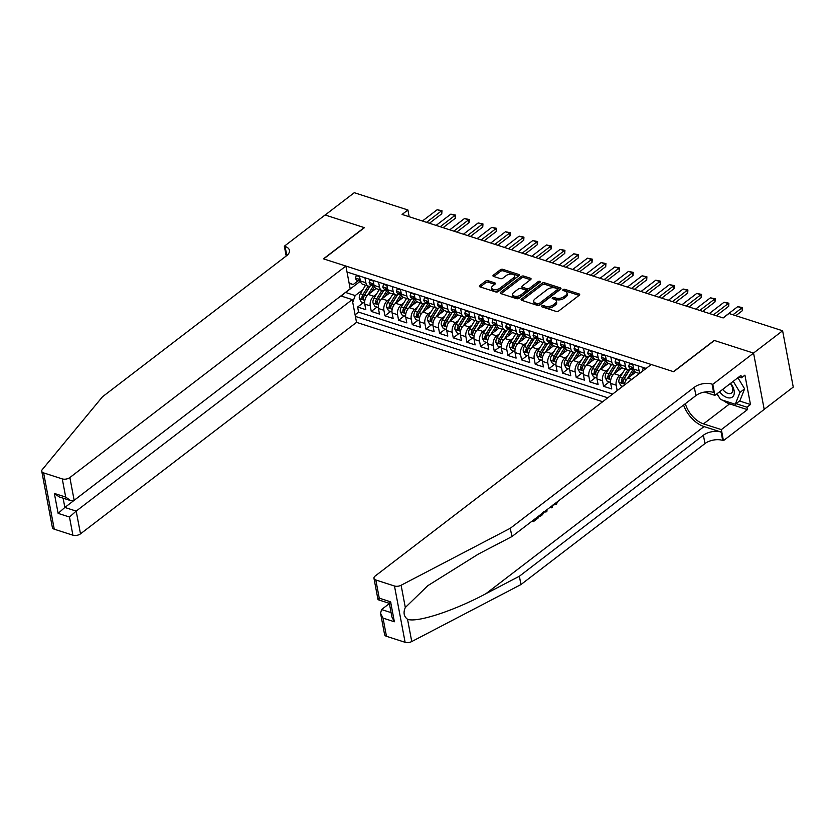 <?xml version="1.0" encoding="UTF-8"?>
<svg xmlns="http://www.w3.org/2000/svg" width="835" height="835" viewBox="0 0 835 835"><rect width="100%" height="100%" fill="white"/><g stroke="black" fill="none" stroke-linecap="round" stroke-linejoin="round"><path stroke-width="1.25" d="M541.821 305.934A1.252 0.658 -10.7 0 0 541.539 306.466A1.252 0.658 -10.7 0 0 541.967 306.852L556.214 311.445A1.785 0.939 -10.7 0 0 558.698 310.996L579.271 295.235A1.785 0.939 -10.7 0 0 579.688 294.473A1.785 0.939 -10.7 0 0 579.072 293.92L564.825 289.327A1.252 0.658 -10.7 0 0 563.082 289.641A1.252 0.658 -10.7 0 0 562.8 290.173A1.252 0.658 -10.7 0 0 563.228 290.559L565.065 291.154A5.709 2.996 -10.7 0 1 567.028 292.897A5.709 2.996 -10.7 0 1 565.702 295.339L563.99 296.655A5.709 2.996 -10.7 0 1 556.037 298.074L554.19 297.479A1.252 0.658 -10.7 0 0 552.457 297.782A1.252 0.658 -10.7 0 0 552.165 298.325A1.252 0.658 -10.7 0 0 552.593 298.7L554.44 299.295A5.709 2.996 -10.7 0 1 556.392 301.038A5.709 2.996 -10.7 0 1 555.066 303.481L553.354 304.796A5.709 2.996 -10.7 0 1 545.412 306.215L543.564 305.62A1.252 0.658 -10.7 0 0 541.821 305.934M488.026 280.685A1.785 0.939 -10.7 0 0 485.542 281.134L479.77 285.56A1.785 0.939 -10.7 0 0 479.363 286.321A1.785 0.939 -10.7 0 0 479.968 286.864L495.792 291.968A1.785 0.939 -10.7 0 0 498.276 291.519L518.859 275.759A1.785 0.939 -10.7 0 0 519.266 274.986A1.785 0.939 -10.7 0 0 518.66 274.444L502.837 269.34A1.785 0.939 -10.7 0 0 500.353 269.788L493.381 275.132A1.785 0.939 -10.7 0 0 492.963 275.894A1.785 0.939 -10.7 0 0 493.579 276.437L500.342 278.619A1.785 0.939 -10.7 0 0 502.827 278.18L506.292 275.529A4.77 2.505 -10.7 0 1 511.291 274.078A4.77 2.505 -10.7 0 1 514.569 275.8A4.77 2.505 -10.7 0 1 513.462 277.846L499.914 288.221A4.77 2.505 -10.7 0 1 494.925 289.672A4.77 2.505 -10.7 0 1 491.638 287.95A4.77 2.505 -10.7 0 1 492.744 285.914L494.998 284.182A1.785 0.939 -10.7 0 0 495.416 283.42A1.785 0.939 -10.7 0 0 494.8 282.867L488.026 280.685L488.318 282.209A1.785 0.939 -10.7 0 0 485.834 282.658L480.229 286.948M364.446 227.663L325.17 215.002L354.28 192.697L407.908 209.982L402.084 214.449L723.162 317.958L728.986 313.49L782.614 330.775L753.494 353.09L714.217 340.43L673.448 371.658L323.688 258.902L364.446 227.663M521.478 299.003A1.785 0.939 -10.7 0 0 521.071 299.765A1.785 0.939 -10.7 0 0 521.677 300.308L537.5 305.412A1.785 0.939 -10.7 0 0 539.984 304.963L560.567 289.202A1.785 0.939 -10.7 0 0 560.974 288.44A1.785 0.939 -10.7 0 0 560.368 287.887L544.545 282.794A1.785 0.939 -10.7 0 0 542.061 283.232L521.478 299.003L521.729 300.329M516.646 298.69L500.823 293.586A1.785 0.939 -10.7 0 1 500.217 293.043A1.785 0.939 -10.7 0 1 500.624 292.281L521.207 276.51A1.785 0.939 -10.7 0 1 523.691 276.072L530.465 278.253A1.785 0.939 -10.7 0 1 531.07 278.796A1.785 0.939 -10.7 0 1 530.663 279.558L522.313 285.956A1.785 0.939 -10.7 0 0 521.896 286.718A1.785 0.939 -10.7 0 0 522.512 287.261L527 288.712A1.785 0.939 -10.7 0 0 529.484 288.263L538.178 281.614A1.252 0.658 -10.7 0 1 539.483 281.228A1.252 0.658 -10.7 0 1 540.339 281.677A1.252 0.658 -10.7 0 1 540.057 282.22L519.13 298.241A1.785 0.939 -10.7 0 1 516.646 298.69M363.298 302.677L357.62 307.03L365.824 309.67L364.77 304.117L370.239 305.881A7.275 4.467 -72.1 0 1 373.746 296.227L376.481 294.129M376.961 307.082L371.283 311.434L379.487 314.075L378.432 308.522L383.902 310.286A7.275 4.467 -72.1 0 1 387.409 300.631L390.143 298.533M390.623 311.486L384.945 315.839L393.149 318.479L392.095 312.927L397.564 314.691A7.275 4.467 -72.1 0 1 401.071 305.036L403.806 302.938M404.286 315.891L398.608 320.243L406.812 322.884L405.758 317.331L411.227 319.095A7.275 4.467 -72.1 0 1 414.734 309.441L417.469 307.343M417.949 320.296L412.271 324.648L420.475 327.289L419.42 321.736L424.89 323.5A7.275 4.467 -72.1 0 1 428.397 313.845L431.131 311.747M431.611 324.7L425.933 329.053L434.137 331.693L433.083 326.141L438.552 327.904A7.275 4.467 -72.1 0 1 442.059 318.25L444.794 316.152M445.274 329.105L439.596 333.457L447.8 336.098L446.746 330.545L452.215 332.309A7.275 4.467 -72.1 0 1 455.722 322.654L458.457 320.556M458.937 333.509L453.259 337.862L461.463 340.503L460.409 334.95L465.878 336.714A7.275 4.467 -72.1 0 1 469.385 327.059L472.119 324.961M472.6 337.914L466.922 342.267L475.125 344.907L474.071 339.354L479.54 341.118A7.275 4.467 -72.1 0 1 483.048 331.464L485.782 329.366M486.262 342.319L480.584 346.671L488.788 349.312L487.734 343.759L493.203 345.523A7.275 4.467 -72.1 0 1 496.71 335.868L499.445 333.77M499.925 346.723L494.247 351.076L502.451 353.716L501.397 348.164L506.866 349.928A7.275 4.467 -72.1 0 1 510.373 340.273L513.107 338.175M513.588 351.128L507.91 355.48L516.114 358.121L515.059 352.568L520.529 354.332A7.275 4.467 -72.1 0 1 524.036 344.678L526.77 342.58M527.25 355.533L521.572 359.885L529.776 362.526L528.722 356.973L534.191 358.737A7.275 4.467 -72.1 0 1 537.698 349.082L540.433 346.984M540.913 359.937L535.235 364.29L543.439 366.93L542.385 361.378L547.854 363.142A7.275 4.467 -72.1 0 1 551.361 353.487L554.096 351.389M554.576 364.342L548.898 368.694L557.102 371.335L556.047 365.782L561.517 367.546A7.275 4.467 -72.1 0 1 565.024 357.891L567.758 355.793M568.238 368.746L562.56 373.099L570.764 375.74L569.71 370.187L575.179 371.951A7.275 4.467 -72.1 0 1 578.686 362.296L581.421 360.198M581.901 373.151L576.223 377.503L584.427 380.144L583.373 374.591L588.842 376.355A7.275 4.467 -72.1 0 1 592.349 366.701L595.084 364.603M595.564 377.556L589.886 381.908L598.09 384.549L597.035 378.996L602.505 380.76A7.275 4.467 -72.1 0 1 606.012 371.105L608.746 369.007M609.226 381.96L603.548 386.313L611.752 388.953L610.698 383.401L616.167 385.165A7.275 4.467 -72.1 0 1 619.674 375.51L622.409 373.412M364.77 304.117A7.275 4.467 107.9 0 1 368.277 294.463L376.011 288.534M378.432 308.522A7.275 4.467 107.9 0 1 381.939 298.867L389.674 292.939M392.095 312.927A7.275 4.467 107.9 0 1 395.602 303.272L403.336 297.344M405.758 317.331A7.275 4.467 107.9 0 1 409.265 307.677L416.999 301.748M419.42 321.736A7.275 4.467 107.9 0 1 422.927 312.081L430.662 306.153M433.083 326.141A7.275 4.467 107.9 0 1 436.59 316.486L444.324 310.557M446.746 330.545A7.275 4.467 107.9 0 1 450.253 320.89L457.987 314.962M460.409 334.95A7.275 4.467 107.9 0 1 463.916 325.295L471.65 319.367M474.071 339.354A7.275 4.467 107.9 0 1 477.578 329.7L485.312 323.771M487.734 343.759A7.275 4.467 107.9 0 1 491.241 334.104L498.975 328.176M501.397 348.164A7.275 4.467 107.9 0 1 504.904 338.509L512.638 332.58M515.059 352.568A7.275 4.467 107.9 0 1 518.566 342.914L526.3 336.985M528.722 356.973A7.275 4.467 107.9 0 1 532.229 347.318L539.963 341.39M542.385 361.378A7.275 4.467 107.9 0 1 545.892 351.723L553.626 345.794M556.047 365.782A7.275 4.467 107.9 0 1 559.554 356.127L567.289 350.199M569.71 370.187A7.275 4.467 107.9 0 1 573.217 360.532L580.951 354.604M583.373 374.591A7.275 4.467 107.9 0 1 586.88 364.937L594.614 359.008M597.035 378.996A7.275 4.467 107.9 0 1 600.542 369.341L608.277 363.413M610.698 383.401A7.275 4.467 107.9 0 1 614.205 373.746L621.939 367.817M624.288 385.165A7.275 4.467 107.9 0 1 627.868 378.151L635.602 372.222M356.524 322.362L80.494 533.847A5.459 2.86 169.3 0 1 72.906 535.204L69.472 517.022L58.126 513.368L64.859 507.45L340.878 295.934L352.224 299.608L356.524 322.362L602.682 401.719M355.407 316.423L607.797 397.794M646.133 368.423L347.005 271.991M371.919 285.079L371.679 285.267A7.275 4.467 -72.1 0 1 368.298 286.102A7.275 4.467 -72.1 0 1 365.866 282.752L364.926 277.773M385.582 289.484L385.342 289.672A7.275 4.467 -72.1 0 1 381.96 290.507A7.275 4.467 -72.1 0 1 379.528 287.156L378.589 282.178M399.245 293.889L399.005 294.077A7.275 4.467 -72.1 0 1 395.623 294.912A7.275 4.467 -72.1 0 1 393.191 291.561L392.252 286.582M412.908 298.293L412.667 298.481A7.275 4.467 -72.1 0 1 409.286 299.316A7.275 4.467 -72.1 0 1 406.854 295.966L405.914 290.987M426.57 302.698L426.33 302.886A7.275 4.467 -72.1 0 1 422.948 303.721A7.275 4.467 -72.1 0 1 420.516 300.37L419.577 295.392M440.233 307.103L439.993 307.29A7.275 4.467 -72.1 0 1 436.611 308.125A7.275 4.467 -72.1 0 1 434.179 304.775L433.24 299.796M453.896 311.507L453.655 311.695A7.275 4.467 -72.1 0 1 450.274 312.53A7.275 4.467 -72.1 0 1 447.842 309.18L446.902 304.201M467.558 315.912L467.318 316.1A7.275 4.467 -72.1 0 1 463.936 316.935A7.275 4.467 -72.1 0 1 461.505 313.584L460.565 308.606M481.221 320.316L480.981 320.504A7.275 4.467 -72.1 0 1 477.599 321.339A7.275 4.467 -72.1 0 1 475.167 317.989L474.228 313.01M494.884 324.721L494.644 324.909A7.275 4.467 -72.1 0 1 491.262 325.744A7.275 4.467 -72.1 0 1 488.83 322.393L487.89 317.415M508.546 329.126L508.306 329.314A7.275 4.467 -72.1 0 1 504.924 330.149A7.275 4.467 -72.1 0 1 502.493 326.798L501.553 321.819M522.209 333.53L521.969 333.718A7.275 4.467 -72.1 0 1 518.587 334.553A7.275 4.467 -72.1 0 1 516.155 331.203L515.216 326.224M535.872 337.935L535.632 338.123A7.275 4.467 -72.1 0 1 532.25 338.958A7.275 4.467 -72.1 0 1 529.818 335.607L528.879 330.629M549.534 342.34L549.294 342.527A7.275 4.467 -72.1 0 1 545.913 343.362A7.275 4.467 -72.1 0 1 543.481 340.012L542.541 335.033M563.197 346.744L562.957 346.932A7.275 4.467 -72.1 0 1 559.575 347.767A7.275 4.467 -72.1 0 1 557.143 344.417L556.204 339.438M576.86 351.149L576.62 351.337A7.275 4.467 -72.1 0 1 573.238 352.172A7.275 4.467 -72.1 0 1 570.806 348.821L569.867 343.843M590.522 355.553L590.282 355.741A7.275 4.467 -72.1 0 1 586.901 356.576A7.275 4.467 -72.1 0 1 584.469 353.226L583.529 348.247M604.185 359.958L603.945 360.146A7.275 4.467 -72.1 0 1 600.563 360.981A7.275 4.467 -72.1 0 1 598.131 357.63L597.192 352.652M617.848 364.363L617.608 364.551A7.275 4.467 -72.1 0 1 614.226 365.386A7.275 4.467 -72.1 0 1 611.794 362.035L610.855 357.056M631.51 368.767L631.27 368.955A7.275 4.467 -72.1 0 1 627.889 369.79A7.275 4.467 -72.1 0 1 625.457 366.44L624.517 361.461M359.457 276.009L360.396 280.988A7.275 4.467 107.9 0 0 362.828 284.338L368.298 286.102M373.12 280.414L374.059 285.393A7.275 4.467 107.9 0 0 376.491 288.743L381.96 290.507M386.782 284.818L387.722 289.797A7.275 4.467 107.9 0 0 390.154 293.148L395.623 294.912M400.445 289.223L401.385 294.202A7.275 4.467 107.9 0 0 403.816 297.552L409.286 299.316M414.108 293.628L415.047 298.606A7.275 4.467 107.9 0 0 417.479 301.957L422.948 303.721M427.77 298.032L428.72 303.011A7.275 4.467 107.9 0 0 431.142 306.361L436.611 308.125M441.433 302.437L442.383 307.416A7.275 4.467 107.9 0 0 444.805 310.766L450.274 312.53M455.096 306.842L456.046 311.82A7.275 4.467 107.9 0 0 458.467 315.171L463.936 316.935M468.759 311.246L469.708 316.225A7.275 4.467 107.9 0 0 472.13 319.575L477.599 321.339M482.421 315.651L483.371 320.63A7.275 4.467 107.9 0 0 485.793 323.98L491.262 325.744M496.084 320.055L497.034 325.034A7.275 4.467 107.9 0 0 499.455 328.385L504.924 330.149M509.747 324.46L510.696 329.439A7.275 4.467 107.9 0 0 513.118 332.789L518.587 334.553M523.409 328.865L524.359 333.843A7.275 4.467 107.9 0 0 526.781 337.194L532.25 338.958M537.072 333.269L538.022 338.248A7.275 4.467 107.9 0 0 540.443 341.598L545.913 343.362M550.735 337.674L551.684 342.653A7.275 4.467 107.9 0 0 554.106 346.003L559.575 347.767M564.397 342.079L565.347 347.057A7.275 4.467 107.9 0 0 567.769 350.408L573.238 352.172M578.06 346.483L579.01 351.462A7.275 4.467 107.9 0 0 581.431 354.812L586.901 356.576M591.723 350.888L592.673 355.867A7.275 4.467 107.9 0 0 595.094 359.217L600.563 360.981M605.385 355.292L606.335 360.271A7.275 4.467 107.9 0 0 608.757 363.622L614.226 365.386M619.048 359.697L619.998 364.676A7.275 4.467 107.9 0 0 622.419 368.026L627.889 369.79M632.711 364.102L633.661 369.08A7.275 4.467 107.9 0 0 636.082 372.431L639.474 373.527M640.048 373.088A7.275 4.467 -72.1 0 1 639.119 370.844L638.18 365.866M617.19 390.592L616.167 385.165M603.548 386.313L602.505 380.76M589.886 381.908L588.842 376.355M576.223 377.503L575.179 371.951M562.56 373.099L561.517 367.546M548.898 368.694L547.854 363.142M535.235 364.29L534.191 358.737M521.572 359.885L520.529 354.332M507.91 355.48L506.866 349.928M494.247 351.076L493.203 345.523M480.584 346.671L479.54 341.118M466.922 342.267L465.878 336.714M453.259 337.862L452.215 332.309M439.596 333.457L438.552 327.904M425.933 329.053L424.89 323.5M412.271 324.648L411.227 319.095M398.608 320.243L397.564 314.691M384.945 315.839L383.902 310.286M371.283 311.434L370.239 305.881M357.62 307.03L358.591 312.123L612.692 394.047M360.334 281.218L345.627 292.48L355.188 295.569L362.818 289.724M764.192 409.348L793.25 387.085L782.614 330.775M409.181 216.735L407.908 209.982M345.596 292.323L341.463 296.143M358.257 280.675L353.121 284.61L349.145 283.326M349.061 282.846L353.121 284.61M355.188 295.569L352.735 302.322M358.591 312.123L355.094 314.805M542.844 307.134A1.252 0.658 -10.7 0 1 543.846 307.144L545.693 307.739A5.709 2.996 -10.7 0 0 553.647 306.32L553.354 304.796M556.392 301.038L556.684 302.562A5.709 2.996 -10.7 0 1 555.359 305.005L553.647 306.32M567.028 292.897L567.309 294.411A5.709 2.996 -10.7 0 1 565.994 296.863L564.272 298.168A5.709 2.996 -10.7 0 1 556.329 299.588L554.482 298.993A1.252 0.658 -10.7 0 0 553.469 298.982M579.104 295.36L565.118 290.851A1.252 0.658 -10.7 0 0 564.105 290.841M560.4 289.327L544.827 284.317A1.785 0.939 -10.7 0 0 542.343 284.756L521.938 300.391M537.625 303.71A1.252 0.658 -10.7 0 0 539.368 303.397L557.425 289.557A1.252 0.658 -10.7 0 0 557.717 289.025A1.252 0.658 -10.7 0 0 557.289 288.639L555.348 288.012A5.709 2.996 -10.7 0 0 547.395 289.432L535.047 298.899A5.709 2.996 -10.7 0 0 533.732 301.341A5.709 2.996 -10.7 0 0 535.684 303.084L537.625 303.71L537.917 305.234A1.252 0.658 -10.7 0 0 539.65 304.921L539.368 303.397M557.717 289.025L558.01 290.549A1.252 0.658 -10.7 0 1 557.717 291.081L539.65 304.921M533.732 301.341L534.014 302.865A5.709 2.996 -10.7 0 0 535.976 304.608L535.684 303.084M537.917 305.234L535.976 304.608M501.083 293.67L521.489 278.034L521.207 276.51M530.486 279.694L523.973 277.585A1.785 0.939 -10.7 0 0 521.489 278.034M521.896 286.718L522.188 288.242A1.785 0.939 -10.7 0 0 522.804 288.785L527.292 290.236A1.785 0.939 -10.7 0 0 529.776 289.787L538.46 283.128L538.178 281.614M539.306 282.783A1.252 0.658 -10.7 0 0 538.46 283.128M513.65 292.584A4.77 2.505 -10.7 0 0 512.554 294.63A4.77 2.505 -10.7 0 0 515.832 296.352A4.77 2.505 -10.7 0 0 520.831 294.901L525.601 291.248A1.785 0.939 -10.7 0 0 526.019 290.486A1.785 0.939 -10.7 0 0 525.403 289.933L520.915 288.492A1.785 0.939 -10.7 0 0 518.431 288.931L513.65 292.584M512.554 294.63L512.836 296.154A4.77 2.505 -10.7 0 0 516.124 297.876A4.77 2.505 -10.7 0 0 521.113 296.425L520.831 294.901M526.019 290.486L526.3 291.999A1.785 0.939 -10.7 0 1 525.893 292.761L521.113 296.425M494.831 284.307L488.318 282.209M491.638 287.95L491.93 289.474A4.77 2.505 -10.7 0 0 495.207 291.196A4.77 2.505 -10.7 0 0 500.207 289.745L499.914 288.221M514.569 275.8L514.851 277.324A4.77 2.505 -10.7 0 1 513.755 279.36L500.207 289.745M518.692 275.884L503.119 270.864A1.785 0.939 -10.7 0 0 500.635 271.312L493.829 276.521M723.026 317.905L737.743 306.633L742.545 307.604L741.845 307.958L742.357 310.693L735.833 315.703M737.743 306.633L741.845 307.958L732.953 314.774M742.545 307.604L742.357 310.693M719.582 391.772A11.815 6.983 -127.5 0 0 722.39 394.788A11.815 6.983 -127.5 0 0 733.266 396.145A11.815 6.983 -127.5 0 0 730.667 383.286M722.703 389.381A8.089 4.78 -127.5 0 0 724.655 391.479A8.089 4.78 -127.5 0 0 731.512 393.014A8.089 4.78 -127.5 0 0 730.291 383.568M737.9 377.744L744.622 388.839L739.935 400.685L735.28 404.255L720.522 399.495L717.025 393.734M733.245 381.313L739.967 392.408L735.28 404.255M744.622 388.839L739.967 392.408M532.521 520.779A23.683 13.986 -127.5 0 0 532.772 521.468L533.388 521.666L533.127 520.32M538.972 515.842A23.683 13.986 -127.5 0 0 539.222 516.531L539.838 516.729L539.577 515.372M683.583 405.038A23.683 13.986 -127.5 0 0 704.03 426.57L721.116 432.071L722.682 440.4L723.434 440.65L764.202 409.411L753.567 353.111L714.416 340.492L673.657 371.721L651.248 364.498L375.218 575.993A5.459 2.86 -10.7 0 0 373.965 578.331A5.459 2.86 -10.7 0 0 375.823 579.991L394.475 586.003A5.459 2.86 -10.7 0 0 401.113 585.251L510.31 528.263L694.334 387.263A12.723 6.67 169.3 0 1 712.046 384.1L712.798 384.34L753.567 353.111M510.31 528.263L511.886 536.592L478.403 554.064L427.812 585.679L405.319 607.515C403.107 612.566 403.848 616.491 407.543 619.288C416.968 622.889 453.969 610.813 485.897 593.706L519.38 576.234L703.394 435.233A12.723 6.67 169.3 0 1 721.116 432.071M545.203 511.072L545.871 512.106L546.017 510.435M550.432 507.054L551.476 507.805L550.839 506.741M389.381 603.559L381.564 609.55L391.093 612.619M519.38 576.234L520.957 584.563L704.97 443.562A12.723 6.67 169.3 0 1 722.682 440.4M712.046 384.1L713.622 392.429A12.723 6.67 169.3 0 0 695.91 395.592L511.886 536.592M375.823 579.991L379.257 598.173L390.603 601.826L394.37 621.762L383.025 618.109L386.469 636.291L405.111 642.303L394.475 586.003M407.543 619.288L411.749 641.551L520.957 584.563M712.798 384.34L714.885 395.373L740.969 375.385L741.428 377.817L738.871 376.992M739.539 400.988L750.477 404.516L744.924 375.145L741.428 377.817M750.477 404.516L746.981 407.188L747.44 409.63L721.356 429.618L723.434 440.65M685.358 403.681A20.457 12.076 -127.5 0 0 703.519 423.867L721.356 429.618M714.885 395.373L704.594 392.064M411.749 641.551A5.459 2.86 169.3 0 1 405.111 642.303M386.469 636.291A5.459 2.86 169.3 0 1 384.601 634.631L380.562 613.276L381.564 609.55M747.44 409.63L729.613 403.879A20.457 12.076 52.5 0 1 722.943 400.278M718.517 396.187A20.457 12.076 52.5 0 1 716.701 393.984M736.053 403.67L746.981 407.188M379.257 598.173C377.535 599.958 377.618 600.146 379.518 598.737M394.37 621.762L391.907 616.94L389.34 603.329L378.015 599.697L373.965 578.331M390.603 601.826C388.87 603.622 388.953 603.809 390.863 602.4M383.025 618.109L380.562 613.276M554.68 503.808L555.442 503.213M555.88 503.359L556.903 502.096M558.218 501.094L556.173 504.34L553.386 504.789M547.04 509.653L546.915 511.302L545.871 512.106M551.862 505.968L552.53 507.002L551.476 507.805M544.608 511.521L542.332 514.809L539.838 516.729M540.569 514.621L543.585 511.907M534.118 519.558L538.293 516.698L538.491 517.752L533.388 521.666M345.888 266.062L69.858 477.547L74.158 500.301L350.189 288.806L345.888 266.062L323.479 258.829L364.237 227.6L325.097 214.981L284.338 246.21L286.186 256.021M72.906 535.204L54.254 529.192A5.459 2.86 169.3 0 1 52.386 527.532L41.75 471.232A5.459 2.86 -10.7 0 1 42.293 469.573L102.475 396.782L286.499 255.792A12.723 6.67 -10.7 0 0 289.442 250.343A12.723 6.67 -10.7 0 0 285.09 246.461L284.338 246.21M58.126 513.368L54.358 493.433L65.704 497.086L62.27 478.904L43.618 472.892L54.254 529.192M352.224 299.608L76.194 511.103L80.494 533.847M41.75 471.232A5.459 2.86 -10.7 0 0 43.618 472.892M62.27 478.904A5.459 2.86 -10.7 0 0 69.858 477.547M287.376 255.04A12.723 6.67 -10.7 0 0 286.655 254.79L285.09 246.461M69.472 517.022L76.194 511.103L64.859 507.45L63.105 498.182M54.358 493.433L59.243 496.94L70.589 500.593L74.158 500.301M65.704 497.086L70.589 500.593M638.034 374.623L638.838 373.318M630.874 375.844L633.817 371.064A11.544 7.087 -72.1 0 1 634.13 370.573M627.482 378.474L632.805 369.821A13.913 8.538 -72.1 0 1 633.149 369.279M622.764 386.323L620.864 385.718L618.923 382.232A4.822 2.954 -72.1 0 1 619.956 377.399L625.175 368.913M627.774 369.748L622.555 378.234A4.822 2.954 107.9 0 0 621.449 381.814C622.023 383.307 622.566 383.484 623.087 382.346A4.822 2.954 -72.1 0 1 624.194 378.766L629.726 369.78M621.449 381.814L623.119 380.53A2.453 1.503 -72.1 0 1 623.568 379.487L629.506 369.832M622.806 383.035L623.087 382.346M617.211 371.439L620.154 366.659A11.544 7.087 -72.1 0 1 620.468 366.168M613.819 374.07L619.142 365.417A13.913 8.538 -72.1 0 1 619.486 364.874M610.583 382.399L607.202 381.313L605.26 377.827A4.822 2.954 -72.1 0 1 606.293 372.995L611.512 364.509M614.111 365.344L608.892 373.829A4.822 2.954 107.9 0 0 607.786 377.41C608.36 378.902 608.903 379.08 609.425 377.942A4.822 2.954 -72.1 0 1 610.531 374.362L616.063 365.375M607.786 377.41L609.456 376.126A2.453 1.503 -72.1 0 1 609.905 375.082L615.844 365.427M609.143 378.631L609.425 377.942M645.601 368.83L643.18 368.047L642.397 370.646A4.822 2.954 107.9 0 0 642.533 371.178M709.364 313.501L724.081 302.228L728.882 303.199L728.183 303.554L728.694 306.288L716.346 315.755M724.081 302.228L728.183 303.554L713.466 314.826M728.882 303.199L728.694 306.288M643.712 367.64L643.18 368.047M632.826 364.707L629.517 363.642L628.734 366.241A4.822 2.954 107.9 0 0 630.321 368.392L632.92 369.227A4.822 2.954 107.9 0 0 633.692 369.3L633.702 369.3M633.671 369.143A4.822 2.954 -72.1 0 1 633.327 368.642L631.688 368.11A4.822 2.954 107.9 0 0 632.92 369.227M631.719 367.598L632.325 367.619M695.701 309.096L710.418 297.824L715.219 298.794L714.52 299.149L715.031 301.884L702.684 311.351M710.418 297.824L714.52 299.149L699.803 310.422M715.219 298.794L715.031 301.884M630.049 363.235L629.517 363.642M619.163 360.302L615.854 359.238L615.071 361.837A4.822 2.954 107.9 0 0 616.658 363.987L619.257 364.822A4.822 2.954 107.9 0 0 620.029 364.895L620.04 364.895M620.008 364.738A4.822 2.954 -72.1 0 1 619.664 364.237L618.025 363.705A4.822 2.954 107.9 0 0 619.257 364.822M618.057 363.194L618.662 363.215M682.038 304.692L696.755 293.419L701.557 294.39L700.857 294.745L701.369 297.479L689.021 306.946M696.755 293.419L700.857 294.745L686.14 306.017M701.557 294.39L701.369 297.479M616.387 358.831L615.854 359.238M605.5 355.898L602.192 354.833L601.409 357.432A4.822 2.954 107.9 0 0 602.995 359.582L605.594 360.417A4.822 2.954 107.9 0 0 606.367 360.49L606.377 360.49M606.346 360.334A4.822 2.954 -72.1 0 1 606.001 359.833L604.363 359.3A4.822 2.954 107.9 0 0 605.594 360.417M604.394 358.789L604.999 358.81M668.376 300.287L683.093 289.014L687.894 289.985L687.184 290.34L687.706 293.075L675.358 302.541M683.093 289.014L687.184 290.34L672.478 301.612M687.894 289.985L687.706 293.075M602.724 354.426L602.192 354.833M603.548 367.035L606.492 362.254A11.544 7.087 -72.1 0 1 606.805 361.764M600.156 369.665L605.479 361.012A13.913 8.538 -72.1 0 1 605.824 360.469M596.921 377.994L593.539 376.909L591.597 373.422A4.822 2.954 -72.1 0 1 592.631 368.59L597.85 360.104M600.448 360.939L595.23 369.425A4.822 2.954 107.9 0 0 594.123 373.005C594.697 374.498 595.24 374.675 595.762 373.537A4.822 2.954 -72.1 0 1 596.868 369.957L602.4 360.97M594.123 373.005L595.793 371.721A2.453 1.503 -72.1 0 1 596.242 370.677L602.181 361.023M595.48 374.226L595.762 373.537M591.838 351.493L588.529 350.429L587.746 353.028A4.822 2.954 107.9 0 0 589.333 355.178L591.932 356.013A4.822 2.954 107.9 0 0 592.704 356.086L592.714 356.086M592.683 355.929A4.822 2.954 -72.1 0 1 592.339 355.428L590.7 354.896A4.822 2.954 107.9 0 0 591.932 356.013M590.731 354.384L591.337 354.405M654.713 295.882L669.43 284.61L674.231 285.58L673.521 285.935L674.043 288.67L661.696 298.137M669.43 284.61L673.521 285.935L658.815 297.208M674.231 285.58L674.043 288.67M589.061 350.022L588.529 350.429M589.886 362.63L592.829 357.85A11.544 7.087 -72.1 0 1 593.142 357.359M586.494 365.26L591.817 356.608A13.913 8.538 -72.1 0 1 592.161 356.065M583.258 373.589L579.876 372.504L577.935 369.018A4.822 2.954 -72.1 0 1 578.968 364.185L584.187 355.7M586.786 356.535L581.557 365.02A4.822 2.954 107.9 0 0 580.461 368.6C581.035 370.093 581.577 370.27 582.099 369.133A4.822 2.954 -72.1 0 1 583.206 365.553L588.738 356.566M580.461 368.6L582.131 367.317A2.453 1.503 -72.1 0 1 582.579 366.273L588.518 356.618M581.818 369.821L582.099 369.133M578.175 347.089L574.866 346.024L574.083 348.623A4.822 2.954 107.9 0 0 575.67 350.773L578.269 351.608A4.822 2.954 107.9 0 0 579.041 351.681L579.052 351.681M579.02 351.525A4.822 2.954 -72.1 0 1 578.676 351.024L577.037 350.491A4.822 2.954 107.9 0 0 578.269 351.608M577.068 349.98L577.674 350.001M641.05 291.478L655.767 280.205L660.568 281.176L659.859 281.531L660.381 284.265L648.033 293.732M655.767 280.205L659.859 281.531L645.152 292.803M660.568 281.176L660.381 284.265M575.398 345.617L574.866 346.024M576.223 358.225L579.166 353.445A11.544 7.087 -72.1 0 1 579.48 352.954M572.831 360.856L578.154 352.203A13.913 8.538 -72.1 0 1 578.498 351.66M569.595 369.185L566.213 368.099L564.272 364.613A4.822 2.954 -72.1 0 1 565.305 359.781L570.524 351.295M573.123 352.13L567.894 360.616A4.822 2.954 107.9 0 0 566.798 364.196C567.372 365.688 567.915 365.866 568.437 364.728A4.822 2.954 -72.1 0 1 569.543 361.148L575.075 352.161M566.798 364.196L568.468 362.912A2.453 1.503 -72.1 0 1 568.917 361.868L574.856 352.213M568.155 365.417L568.437 364.728M564.512 342.684L561.203 341.619L560.421 344.218A4.822 2.954 107.9 0 0 562.007 346.368L564.606 347.203A4.822 2.954 107.9 0 0 565.378 347.276L565.389 347.276M565.358 347.12A4.822 2.954 -72.1 0 1 565.013 346.619L563.375 346.087A4.822 2.954 107.9 0 0 564.606 347.203M563.406 345.575L564.011 345.596M627.388 287.073L642.105 275.8L646.906 276.771L646.196 277.126L646.718 279.861L634.37 289.327M642.105 275.8L646.196 277.126L631.49 288.399M646.906 276.771L646.718 279.861M561.736 341.212L561.203 341.619M562.56 353.821L565.504 349.04A11.544 7.087 -72.1 0 1 565.817 348.55M559.158 356.451L564.491 347.798A13.913 8.538 -72.1 0 1 564.836 347.256M555.933 364.78L552.551 363.695L550.609 360.209A4.822 2.954 -72.1 0 1 551.643 355.376L556.861 346.89M559.46 347.725L554.231 356.211A4.822 2.954 107.9 0 0 553.135 359.791C553.709 361.284 554.252 361.461 554.774 360.323A4.822 2.954 -72.1 0 1 555.88 356.743L561.412 347.757M553.135 359.791L554.805 358.507A2.453 1.503 -72.1 0 1 555.254 357.464L561.193 347.809M554.492 361.012L554.774 360.323M550.849 338.279L547.541 337.215L546.758 339.814A4.822 2.954 107.9 0 0 548.345 341.964L550.943 342.799A4.822 2.954 107.9 0 0 551.716 342.872L551.726 342.872M551.695 342.715A4.822 2.954 -72.1 0 1 551.351 342.214L549.712 341.682A4.822 2.954 107.9 0 0 550.943 342.799M549.743 341.171L550.348 341.191M613.725 282.668L628.442 271.396L633.243 272.367L632.533 272.721L633.055 275.456L620.708 284.923M628.442 271.396L632.533 272.721L617.827 283.994M633.243 272.367L633.055 275.456M548.073 336.808L547.541 337.215M548.898 349.416L551.841 344.636A11.544 7.087 -72.1 0 1 552.154 344.145M545.495 352.046L550.829 343.394A13.913 8.538 -72.1 0 1 551.173 342.851M542.259 360.376L538.888 359.29L536.947 355.804A4.822 2.954 -72.1 0 1 537.98 350.971L543.199 342.486M545.798 343.321L540.569 351.806A4.822 2.954 107.9 0 0 539.473 355.386C540.047 356.879 540.589 357.056 541.111 355.919A4.822 2.954 -72.1 0 1 542.218 352.339L547.75 343.352M539.473 355.386L541.143 354.103A2.453 1.503 -72.1 0 1 541.591 353.059L547.53 343.404M540.829 356.608L541.111 355.919M537.187 333.875L533.878 332.81L533.095 335.409A4.822 2.954 107.9 0 0 534.682 337.559L537.281 338.394A4.822 2.954 107.9 0 0 538.053 338.467L538.064 338.467M538.032 338.311A4.822 2.954 -72.1 0 1 537.688 337.81L536.049 337.277A4.822 2.954 107.9 0 0 537.281 338.394M536.08 336.766L536.686 336.787M600.062 278.264L614.779 266.991L619.58 267.962L618.871 268.317L619.393 271.051L607.045 280.518M614.779 266.991L618.871 268.317L604.164 279.589M619.58 267.962L619.393 271.051M534.41 332.403L533.878 332.81M535.235 345.012L538.178 340.231A11.544 7.087 -72.1 0 1 538.491 339.741M531.832 347.642L537.166 338.989A13.913 8.538 -72.1 0 1 537.51 338.446M528.597 355.971L525.225 354.885L523.284 351.399A4.822 2.954 -72.1 0 1 524.317 346.567L529.536 338.081M532.135 338.916L526.906 347.402A4.822 2.954 107.9 0 0 525.81 350.982C526.384 352.474 526.927 352.652 527.449 351.514A4.822 2.954 -72.1 0 1 528.555 347.934L534.087 338.947M525.81 350.982L527.48 349.698A2.453 1.503 -72.1 0 1 527.929 348.654L533.868 339M527.167 352.203L527.449 351.514M523.524 329.47L520.215 328.405L519.433 331.004A4.822 2.954 107.9 0 0 521.019 333.155L523.618 333.99A4.822 2.954 107.9 0 0 524.39 334.063L524.401 334.063M524.37 333.906A4.822 2.954 -72.1 0 1 524.025 333.405L522.386 332.873A4.822 2.954 107.9 0 0 523.618 333.99M522.418 332.361L523.023 332.382M586.4 273.859L601.116 262.587L605.918 263.557L605.208 263.912L605.73 266.647L593.382 276.114M601.116 262.587L605.208 263.912L590.502 275.185M605.918 263.557L605.73 266.647M520.748 327.998L520.215 328.405M521.572 340.607L524.516 335.827A11.544 7.087 -72.1 0 1 524.829 335.336M518.17 343.237L523.503 334.584A13.913 8.538 -72.1 0 1 523.848 334.042M514.934 351.566L511.563 350.481L509.621 346.995A4.822 2.954 -72.1 0 1 510.655 342.162L515.873 333.676M518.472 334.511L513.243 342.997A4.822 2.954 107.9 0 0 512.147 346.577C512.721 348.07 513.264 348.247 513.786 347.109A4.822 2.954 -72.1 0 1 514.892 343.529L520.424 334.543M512.147 346.577L513.817 345.293A2.453 1.503 -72.1 0 1 514.266 344.25L520.205 334.595M513.504 347.798L513.786 347.109M509.861 325.065L506.553 324.001L505.77 326.6A4.822 2.954 107.9 0 0 507.356 328.75L509.955 329.585A4.822 2.954 107.9 0 0 510.728 329.658L510.738 329.658M510.707 329.501A4.822 2.954 -72.1 0 1 510.362 329L508.724 328.468A4.822 2.954 107.9 0 0 509.955 329.585M508.755 327.957L509.36 327.978M572.737 269.454L587.454 258.182L592.255 259.153L591.545 259.508L592.067 262.242L579.72 271.709M587.454 258.182L591.545 259.508L576.839 270.78M592.255 259.153L592.067 262.242M507.085 323.594L506.553 324.001M507.91 336.202L510.853 331.422A11.544 7.087 -72.1 0 1 511.166 330.931M504.507 338.833L509.841 330.18A13.913 8.538 -72.1 0 1 510.185 329.637M501.271 347.162L497.9 346.076L495.959 342.59A4.822 2.954 -72.1 0 1 496.992 337.757L502.211 329.272M504.81 330.107L499.58 338.592A4.822 2.954 107.9 0 0 498.485 342.173C499.059 343.665 499.601 343.843 500.123 342.705A4.822 2.954 -72.1 0 1 501.23 339.125L506.761 330.138M498.485 342.173L500.155 340.889A2.453 1.503 -72.1 0 1 500.603 339.845L506.542 330.19M499.841 343.394L500.123 342.705M496.199 320.661L492.89 319.596L492.107 322.195A4.822 2.954 107.9 0 0 493.694 324.345L496.293 325.18A4.822 2.954 107.9 0 0 497.065 325.253L497.075 325.253M497.044 325.097A4.822 2.954 -72.1 0 1 496.7 324.596L495.061 324.064A4.822 2.954 107.9 0 0 496.293 325.18M495.092 323.552L495.698 323.573M559.074 265.05L573.791 253.777L578.592 254.748L577.883 255.103L578.404 257.838L566.057 267.304M573.791 253.777L577.883 255.103L563.176 266.375M578.592 254.748L578.404 257.838M493.422 319.189L492.89 319.596M494.247 331.798L497.19 327.017A11.544 7.087 -72.1 0 1 497.503 326.527M490.844 334.428L496.178 325.775A13.913 8.538 -72.1 0 1 496.522 325.233M487.609 342.757L484.237 341.672L482.296 338.185A4.822 2.954 -72.1 0 1 483.329 333.353L488.548 324.867M491.147 325.702L485.918 334.188A4.822 2.954 107.9 0 0 484.822 337.768C485.396 339.26 485.939 339.438 486.461 338.3A4.822 2.954 -72.1 0 1 487.567 334.72L493.099 325.733M484.822 337.768L486.492 336.484A2.453 1.503 -72.1 0 1 486.941 335.44L492.88 325.786M486.179 338.989L486.461 338.3M482.536 316.256L479.227 315.192L478.445 317.791A4.822 2.954 107.9 0 0 480.031 319.941L482.63 320.776A4.822 2.954 107.9 0 0 483.402 320.849L483.413 320.849M483.381 320.692A4.822 2.954 -72.1 0 1 483.037 320.191L481.398 319.659A4.822 2.954 107.9 0 0 482.63 320.776M481.43 319.147L482.035 319.168M545.412 260.645L560.128 249.373L564.93 250.343L564.22 250.698L564.742 253.433L552.394 262.9M560.128 249.373L564.22 250.698L549.514 261.971M564.93 250.343L564.742 253.433M479.76 314.785L479.227 315.192M480.584 327.393L483.528 322.613A11.544 7.087 -72.1 0 1 483.841 322.122M477.182 330.023L482.515 321.371A13.913 8.538 -72.1 0 1 482.86 320.828M473.946 338.352L470.575 337.267L468.633 333.781A4.822 2.954 -72.1 0 1 469.667 328.948L474.885 320.463M477.484 321.298L472.255 329.783A4.822 2.954 107.9 0 0 471.159 333.363C471.733 334.856 472.276 335.033 472.798 333.896A4.822 2.954 -72.1 0 1 473.904 330.316L479.436 321.329M471.159 333.363L472.829 332.079A2.453 1.503 -72.1 0 1 473.278 331.036L479.217 321.381M472.516 334.584L472.798 333.896M468.873 311.852L465.565 310.787L464.782 313.386A4.822 2.954 107.9 0 0 466.368 315.536L468.967 316.371A4.822 2.954 107.9 0 0 469.74 316.444L469.75 316.444M469.719 316.288A4.822 2.954 -72.1 0 1 469.374 315.787L467.736 315.254A4.822 2.954 107.9 0 0 468.967 316.371M467.767 314.743L468.372 314.764M531.749 256.241L546.466 244.968L551.267 245.939L550.557 246.294L551.079 249.028L538.732 258.495M546.466 244.968L550.557 246.294L535.851 257.566M551.267 245.939L551.079 249.028M466.097 310.38L465.565 310.787M466.922 322.988L469.865 318.208A11.544 7.087 -72.1 0 1 470.178 317.717M463.519 325.619L468.852 316.966A13.913 8.538 -72.1 0 1 469.197 316.423M460.283 333.948L456.912 332.862L454.971 329.376A4.822 2.954 -72.1 0 1 456.004 324.544L461.223 316.058M463.822 316.893L458.592 325.379A4.822 2.954 107.9 0 0 457.496 328.959C458.071 330.451 458.613 330.629 459.135 329.491A4.822 2.954 -72.1 0 1 460.242 325.911L465.773 316.924M457.496 328.959L459.166 327.675A2.453 1.503 -72.1 0 1 459.615 326.631L465.554 316.976M458.853 330.18L459.135 329.491M455.211 307.447L451.902 306.382L451.119 308.981A4.822 2.954 107.9 0 0 452.706 311.131L455.305 311.966A4.822 2.954 107.9 0 0 456.077 312.039L456.087 312.039M456.056 311.883A4.822 2.954 -72.1 0 1 455.712 311.382L454.073 310.85A4.822 2.954 107.9 0 0 455.305 311.966M454.104 310.338L454.71 310.359M518.086 251.836L532.803 240.563L537.604 241.534L536.895 241.889L537.416 244.624L525.069 254.09M532.803 240.563L536.895 241.889L522.188 253.162M537.604 241.534L537.416 244.624M452.434 305.975L451.902 306.382M453.259 318.584L456.202 313.803A11.544 7.087 -72.1 0 1 456.515 313.313M449.856 321.214L455.19 312.561A13.913 8.538 -72.1 0 1 455.534 312.019M446.621 329.543L443.249 328.458L441.308 324.972A4.822 2.954 -72.1 0 1 442.341 320.139L447.56 311.653M450.159 312.488L444.93 320.974A4.822 2.954 107.9 0 0 443.823 324.554C444.408 326.047 444.951 326.224 445.472 325.086A4.822 2.954 -72.1 0 1 446.568 321.506L452.111 312.52M443.823 324.554L445.504 323.27A2.453 1.503 -72.1 0 1 445.953 322.226L451.892 312.572M445.191 325.775L445.472 325.086M441.548 303.042L438.239 301.978L437.457 304.577A4.822 2.954 107.9 0 0 439.043 306.727L441.642 307.562A4.822 2.954 107.9 0 0 442.414 307.635L442.425 307.635M442.393 307.478A4.822 2.954 -72.1 0 1 442.049 306.977L440.41 306.445A4.822 2.954 107.9 0 0 441.642 307.562M440.442 305.934L441.047 305.954M504.423 247.431L519.14 236.159L523.942 237.13L523.232 237.484L523.754 240.219L511.406 249.686M519.14 236.159L523.232 237.484L508.525 248.757M523.942 237.13L523.754 240.219M438.772 301.571L438.239 301.978M439.596 314.179L442.54 309.399A11.544 7.087 -72.1 0 1 442.853 308.908M436.194 316.809L441.527 308.157A13.913 8.538 -72.1 0 1 441.872 307.614M432.958 325.139L429.587 324.053L427.645 320.567A4.822 2.954 -72.1 0 1 428.679 315.734L433.897 307.249M436.496 308.084L431.267 316.569A4.822 2.954 107.9 0 0 430.161 320.149C430.745 321.642 431.288 321.819 431.81 320.682A4.822 2.954 -72.1 0 1 432.906 317.102L438.448 308.115M430.161 320.149L431.841 318.866A2.453 1.503 -72.1 0 1 432.29 317.822L438.229 308.167M431.528 321.371L431.81 320.682M427.885 298.638L424.577 297.573L423.794 300.172A4.822 2.954 107.9 0 0 425.38 302.322L427.979 303.157A4.822 2.954 107.9 0 0 428.752 303.23L428.762 303.23M428.731 303.074A4.822 2.954 -72.1 0 1 428.386 302.573L426.748 302.04A4.822 2.954 107.9 0 0 427.979 303.157M426.779 301.529L427.384 301.55M490.761 243.027L505.478 231.754L510.279 232.725L509.569 233.08L510.091 235.814L497.743 245.281M505.478 231.754L509.569 233.08L494.863 244.352M510.279 232.725L510.091 235.814M425.109 297.166L424.577 297.573M425.933 309.775L428.877 304.994A11.544 7.087 -72.1 0 1 429.19 304.504M422.531 312.405L427.864 303.752A13.913 8.538 -72.1 0 1 428.209 303.209M419.295 320.734L415.924 319.648L413.983 316.162A4.822 2.954 -72.1 0 1 415.016 311.33L420.235 302.844M422.834 303.679L417.604 312.165A4.822 2.954 107.9 0 0 416.498 315.745C417.082 317.237 417.625 317.415 418.147 316.277A4.822 2.954 -72.1 0 1 419.243 312.697L424.785 303.71M416.498 315.745L418.178 314.461A2.453 1.503 -72.1 0 1 418.627 313.417L424.566 303.763M417.865 316.966L418.147 316.277M414.223 294.233L410.914 293.168L410.131 295.767A4.822 2.954 107.9 0 0 411.718 297.918L414.317 298.753A4.822 2.954 107.9 0 0 415.089 298.826L415.099 298.826M415.068 298.669A4.822 2.954 -72.1 0 1 414.724 298.168L413.085 297.636A4.822 2.954 107.9 0 0 414.317 298.753M413.116 297.124L413.722 297.145M477.098 238.622L491.815 227.35L496.616 228.32L495.906 228.675L496.428 231.41L484.081 240.877M491.815 227.35L495.906 228.675L481.2 239.948M496.616 228.32L496.428 231.41M411.446 292.761L410.914 293.168M412.271 305.37L415.214 300.59A11.544 7.087 -72.1 0 1 415.527 300.099M408.868 308L414.202 299.348A13.913 8.538 -72.1 0 1 414.546 298.805M405.633 316.329L402.261 315.244L400.32 311.758A4.822 2.954 -72.1 0 1 401.353 306.925L406.572 298.439M409.171 299.274L403.942 307.76A4.822 2.954 107.9 0 0 402.835 311.34C403.42 312.833 403.963 313.01 404.484 311.873A4.822 2.954 -72.1 0 1 405.58 308.292L411.123 299.306M402.835 311.34L404.516 310.056A2.453 1.503 -72.1 0 1 404.965 309.013L410.904 299.358M404.203 312.561L404.484 311.873M400.56 289.829L397.251 288.764L396.468 291.363A4.822 2.954 107.9 0 0 398.055 293.513L400.654 294.348A4.822 2.954 107.9 0 0 401.426 294.421L401.437 294.421M401.405 294.264A4.822 2.954 -72.1 0 1 401.061 293.763L399.422 293.231A4.822 2.954 107.9 0 0 400.654 294.348M399.454 292.72L400.059 292.741M463.435 234.218L478.152 222.945L482.954 223.916L482.244 224.271L482.766 227.005L470.418 236.472M478.152 222.945L482.244 224.271L467.537 235.543M482.954 223.916L482.766 227.005M397.784 288.357L397.251 288.764M398.608 300.965L401.552 296.185A11.544 7.087 -72.1 0 1 401.865 295.694M395.205 303.596L400.539 294.943A13.913 8.538 -72.1 0 1 400.883 294.4M391.97 311.925L388.599 310.839L386.657 307.353A4.822 2.954 -72.1 0 1 387.69 302.52L392.909 294.035M395.508 294.87L390.279 303.355A4.822 2.954 107.9 0 0 389.173 306.936C389.757 308.428 390.3 308.606 390.822 307.468A4.822 2.954 -72.1 0 1 391.918 303.888L397.46 294.901M389.173 306.936L390.853 305.652A2.453 1.503 -72.1 0 1 391.302 304.608L397.241 294.953M390.54 308.157L390.822 307.468M386.897 285.424L383.589 284.359L382.806 286.958A4.822 2.954 107.9 0 0 384.392 289.108L386.991 289.943A4.822 2.954 107.9 0 0 387.764 290.016L387.774 290.016M387.743 289.86A4.822 2.954 -72.1 0 1 387.398 289.359L385.76 288.827A4.822 2.954 107.9 0 0 386.991 289.943M385.791 288.315L386.396 288.336M449.773 229.813L464.49 218.54L469.291 219.511L468.581 219.866L469.103 222.601L456.755 232.067M464.49 218.54L468.581 219.866L453.875 231.138M469.291 219.511L469.103 222.601M384.11 283.952L383.589 284.359M384.945 296.561L387.889 291.78A11.544 7.087 -72.1 0 1 388.202 291.29M381.543 299.191L386.876 290.538A13.913 8.538 -72.1 0 1 387.221 289.995M378.307 307.52L374.936 306.435L372.995 302.948A4.822 2.954 -72.1 0 1 374.028 298.116L379.247 289.63M381.845 290.465L376.616 298.951A4.822 2.954 107.9 0 0 375.51 302.531C376.094 304.023 376.637 304.201 377.159 303.063A4.822 2.954 -72.1 0 1 378.255 299.483L383.797 290.496M375.51 302.531L377.19 301.247A2.453 1.503 -72.1 0 1 377.639 300.203L383.578 290.549M376.877 303.752L377.159 303.063M373.235 281.019L369.926 279.955L369.143 282.554A4.822 2.954 107.9 0 0 370.73 284.704L373.329 285.539A4.822 2.954 107.9 0 0 374.101 285.612L374.111 285.612M374.08 285.455A4.822 2.954 -72.1 0 1 373.736 284.954L372.097 284.422A4.822 2.954 107.9 0 0 373.329 285.539M372.128 283.91L372.734 283.931M436.11 225.408L450.827 214.136L455.628 215.106L454.918 215.461L455.44 218.196L443.093 227.663M450.827 214.136L454.918 215.461L440.212 226.734M455.628 215.106L455.44 218.196M370.448 279.548L369.926 279.955M371.283 292.156L374.226 287.376A11.544 7.087 -72.1 0 1 374.539 286.885M367.88 294.786L373.214 286.134A13.913 8.538 -72.1 0 1 373.558 285.591M364.644 303.115L361.273 302.03L359.332 298.544A4.822 2.954 -72.1 0 1 360.365 293.711L365.584 285.226M368.183 286.061L362.954 294.546A4.822 2.954 107.9 0 0 361.847 298.126C362.432 299.619 362.974 299.796 363.496 298.659A4.822 2.954 -72.1 0 1 364.592 295.079L370.135 286.092M361.847 298.126L363.528 296.842A2.453 1.503 -72.1 0 1 363.976 295.799L369.905 286.144M363.215 299.348L363.496 298.659M359.572 276.615L356.263 275.55L355.48 278.149A4.822 2.954 107.9 0 0 357.067 280.299L359.666 281.134A4.822 2.954 107.9 0 0 360.438 281.207L360.449 281.207M360.417 281.051A4.822 2.954 -72.1 0 1 360.073 280.55L358.434 280.017A4.822 2.954 107.9 0 0 359.666 281.134M358.465 279.506L359.071 279.527M422.447 221.004L437.164 209.731L441.965 210.702L441.256 211.057L441.778 213.791L429.43 223.258M437.164 209.731L441.256 211.057L426.549 222.329M441.965 210.702L441.778 213.791M356.785 275.143L356.263 275.55M368.277 294.463L373.746 296.227M381.939 298.867L387.409 300.631M395.602 303.272L401.071 305.036M409.265 307.677L414.734 309.441M422.927 312.081L428.397 313.845M436.59 316.486L442.059 318.25M450.253 320.89L455.722 322.654M463.916 325.295L469.385 327.059M477.578 329.7L483.048 331.464M491.241 334.104L496.71 335.868M504.904 338.509L510.373 340.273M518.566 342.914L524.036 344.678M532.229 347.318L537.698 349.082M545.892 351.723L551.361 353.487M559.554 356.127L565.024 357.891M573.217 360.532L578.686 362.296M586.88 364.937L592.349 366.701M600.542 369.341L606.012 371.105M614.205 373.746L619.674 375.51M627.868 378.151L631.792 379.414M360.396 280.988L365.866 282.752M374.059 285.393L379.528 287.156M387.722 289.797L393.191 291.561M401.385 294.202L406.854 295.966M415.047 298.606L420.516 300.37M428.72 303.011L434.179 304.775M442.383 307.416L447.842 309.18M456.046 311.82L461.505 313.584M469.708 316.225L475.167 317.989M483.371 320.63L488.83 322.393M497.034 325.034L502.493 326.798M510.696 329.439L516.155 331.203M524.359 333.843L529.818 335.607M538.022 338.248L543.481 340.012M551.684 342.653L557.143 344.417M565.347 347.057L570.806 348.821M579.01 351.462L584.469 353.226M592.673 355.867L598.131 357.63M606.335 360.271L611.794 362.035M619.998 364.676L625.457 366.44M633.661 369.08L639.119 370.844M545.693 307.739L545.412 306.215M555.359 305.005L555.066 303.481M554.482 298.993L554.19 297.479M556.329 299.588L556.037 298.074M564.272 298.168L563.99 296.655M565.994 296.863L565.702 295.339M565.118 290.851L564.825 289.327M579.313 295.193L579.072 293.92M543.846 307.144L543.564 305.62M542.343 284.756L542.061 283.232M544.827 284.317L544.545 282.794M560.609 289.171L560.368 287.887M557.717 291.081L557.425 289.557M500.875 293.607L500.624 292.281M523.973 277.585L523.691 276.072M530.705 279.527L530.465 278.253M522.804 288.785L522.512 287.261M527.292 290.236L527 288.712M529.776 289.787L529.484 288.263M525.893 292.761L525.601 291.248M495.04 284.151L494.8 282.867M513.755 279.36L513.462 277.846M493.631 276.458L493.381 275.132M500.635 271.312L500.353 269.788M503.119 270.864L502.837 269.34M518.9 275.717L518.66 274.444M480.021 286.885L479.77 285.56M485.834 282.658L485.542 281.134M485.897 593.706L704.03 426.57M703.394 435.233L704.97 443.562M695.91 395.592L694.334 387.263M401.113 585.251L405.319 607.515M729.613 403.879L703.519 423.867M618.965 382.315L624.455 384.079M630.916 369.206L632.805 369.821M624.194 378.766L626.521 379.518M619.956 377.399L622.555 378.234M605.302 377.911L610.792 379.674M617.253 364.801L619.142 365.417M610.531 374.362L612.859 375.113M606.293 372.995L608.892 373.829M643.044 370.782L642.418 370.583M633.389 367.671L628.755 366.179M619.727 363.267L615.092 361.774M606.064 358.862L601.43 357.37M591.639 373.506L597.129 375.27M603.59 360.396L605.479 361.012M596.868 369.957L599.196 370.709M592.631 368.59L595.23 369.425M592.401 354.457L587.767 352.965M577.977 369.101L583.467 370.865M589.928 355.992L591.817 356.608M583.206 365.553L585.533 366.304M578.968 364.185L581.557 365.02M578.739 350.053L574.094 348.56M564.314 364.697L569.804 366.461M576.265 351.587L578.154 352.203M569.543 361.148L571.871 361.899M565.305 359.781L567.894 360.616M565.076 345.648L560.431 344.156M550.651 360.292L556.141 362.056M562.602 347.183L564.491 347.798M555.88 356.743L558.208 357.495M551.643 355.376L554.231 356.211M551.413 341.244L546.768 339.751M536.989 355.887L542.479 357.651M548.939 342.778L550.829 343.394M542.218 352.339L544.545 353.09M537.98 350.971L540.569 351.806M537.75 336.839L533.106 335.346M523.326 351.483L528.816 353.247M535.277 338.373L537.166 338.989M528.555 347.934L530.883 348.686M524.317 346.567L526.906 347.402M524.088 332.434L519.443 330.942M509.663 347.078L515.153 348.842M521.614 333.969L523.503 334.584M514.892 343.529L517.22 344.281M510.655 342.162L513.243 342.997M510.425 328.03L505.78 326.537M496 342.674L501.491 344.438M507.951 329.564L509.841 330.18M501.23 339.125L503.557 339.876M496.992 337.757L499.58 338.592M496.762 323.625L492.118 322.133M482.338 338.269L487.828 340.033M494.289 325.159L496.178 325.775M487.567 334.72L489.884 335.472M483.329 333.353L485.918 334.188M483.1 319.22L478.455 317.728M468.675 333.864L474.165 335.628M480.626 320.755L482.515 321.371M473.904 330.316L476.221 331.067M469.667 328.948L472.255 329.783M469.437 314.816L464.792 313.323M455.012 329.46L460.502 331.224M466.963 316.35L468.852 316.966M460.242 325.911L462.559 326.662M456.004 324.544L458.592 325.379M455.774 310.411L451.13 308.919M441.35 325.055L446.84 326.819M453.301 311.946L455.19 312.561M446.568 321.506L448.896 322.258M442.341 320.139L444.93 320.974M442.112 306.007L437.467 304.514M427.687 320.65L433.177 322.414M439.638 307.541L441.527 308.157M432.906 317.102L435.233 317.853M428.679 315.734L431.267 316.569M428.449 301.602L423.804 300.109M414.024 316.246L419.514 318.01M425.975 303.136L427.864 303.752M419.243 312.697L421.571 313.449M415.016 311.33L417.604 312.165M414.786 297.197L410.142 295.705M400.362 311.841L405.852 313.605M412.313 298.732L414.202 299.348M405.58 308.292L407.908 309.044M401.353 306.925L403.942 307.76M401.124 292.793L396.479 291.3M386.699 307.437L392.189 309.2M398.65 294.327L400.539 294.943M391.918 303.888L394.245 304.639M387.69 302.52L390.279 303.355M387.461 288.388L382.816 286.896M373.036 303.032L378.526 304.796M384.987 289.922L386.876 290.538M378.255 299.483L380.583 300.235M374.028 298.116L376.616 298.951M373.798 283.983L369.154 282.491M359.374 298.627L364.864 300.391M371.325 285.518L373.214 286.134M364.592 295.079L366.92 295.83M360.365 293.711L362.954 294.546M360.135 279.579L355.491 278.086M553.114 504.81L553.887 505.06"/></g></svg>
